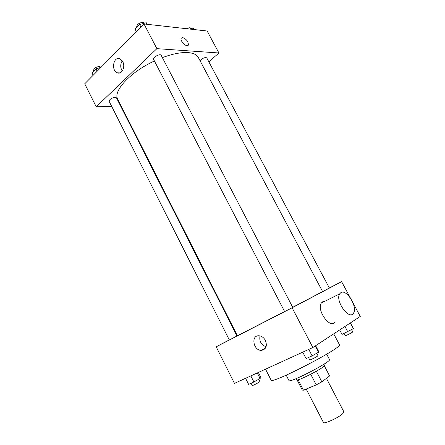 <?xml version="1.0" encoding="UTF-8"?>
<svg xmlns="http://www.w3.org/2000/svg" width="445" height="445" viewBox="0 0 445 445"><rect width="100%" height="100%" fill="white"/><g stroke="black" fill="none" stroke-linecap="round" stroke-linejoin="round"><path stroke-width="0.67" d="M306.193 389.052L323.409 422.461C323.738 424.413 338.261 417.877 342.611 413.794L343.885 411.848L326.43 378.356M310.743 374.273L316.245 384.892L303.445 390.187L302.294 390.07L297.088 379.947M324.316 365.834L329.573 375.897M329.6 375.947L321.846 381.838L316.245 384.892M316.345 371.252L321.846 381.838M323.893 364.233L324.483 365.362C326.246 366.747 296.726 382.049 296.609 379.808L296.025 378.678M298.083 379.769L303.445 390.187M326.697 354.192L329.489 359.516C332.087 361.373 288.972 383.724 288.95 380.531L286.207 375.18M333.722 333.85L339.418 344.641C343.851 347.028 270.465 385.07 271.066 380.069L265.531 369.178M353.063 303.006L360.272 316.44L312.857 347.534L234.465 383.384L216.187 346.805L229.292 339.908M329.35 287.965L341.61 281.657L350.26 297.772M292.721 307.328L322.608 291.592L198.331 57.494C196.796 54.646 193.336 53.011 187.951 52.593C181.043 52.193 172.515 53.867 162.364 57.622M154.409 60.987C130.19 72.068 112.68 91.275 117.758 99.257L237.413 335.752L284.611 311.539M236.89 335.914L237.369 335.664M341.61 281.657L292.12 307.795L216.187 346.805M236.084 336.481L236.946 336.02L116.44 97.778L115.16 97.299C111.517 98.022 109.503 99.352 109.125 101.299L229.325 339.974L236.084 336.481M322.586 291.547L329.378 288.021L206.758 57.911L205.913 57.516C203.588 57.75 201.624 58.812 200.033 60.698M292.738 307.356L284.622 311.561L153.553 59.346C152.318 57.444 160.322 53.233 161.173 55.341L292.738 307.356M292.12 307.795L312.857 347.534M265.404 340.431C267.417 346.11 266.077 349.425 261.376 350.365C253.344 350.693 250.68 335.252 258.873 335.769C261.604 335.981 263.779 337.532 265.404 340.431M334.957 321.857C330.602 329.784 316.256 310.137 321.29 303.089L322.608 301.799L324.661 301.399M340.926 292.588C346.572 288.777 357.825 306.983 353.553 313.035C349.447 320.967 334.863 300.887 339.657 293.861L340.926 292.588M266.099 346.794C261.126 344.83 259.101 341.204 260.025 335.914M208.85 61.838L218.923 52.983L156.885 48.655L96.231 106.806L111.656 106.316M120.612 106.027L121.174 106.01M96.231 106.806L84.728 83.793L143.991 23.947L207.131 31.005L218.923 52.983M143.991 23.947L156.885 48.655M122.742 61.699C125.646 66.878 121.819 74.766 117.424 72.835C110.894 70.822 113.341 56.037 119.805 58.829L122.742 61.699M182.645 37.541C186.394 39.049 188.307 41.513 188.374 44.934C187.328 48.149 179.791 41.224 181.198 38.303L182.645 37.541C186.394 39.049 188.302 41.513 188.374 44.934C187.328 48.149 179.791 41.224 181.193 38.303L182.645 37.541M122.258 71.061C120.233 67.596 120.233 64.197 122.242 60.859M147.429 24.33L146.249 22.717L139.613 24.536L135.096 29.12L136.393 31.617M146.249 22.717L147.072 24.291M139.613 24.536L140.92 27.045M136.899 27.29L136.687 26.884C136.993 24.353 139.124 22.812 143.079 22.267L144.408 23.223M101.004 67.356L95.964 68.842L91.976 72.891L93.172 75.266M95.964 68.842L97.166 71.233M93.862 70.978L93.589 70.449C93.878 68.341 95.859 66.989 99.535 66.388L101.037 67.323M193.864 29.526L193.052 28.074L189.642 29.053M193.052 28.074L193.82 29.52M186.466 28.697L190.004 27.646L191.15 28.619M315.65 345.704L318.659 351.461L318.464 352.279L312.134 355.867L306.082 358.581L302.75 352.156M315.188 346.004L318.464 352.279M308.769 349.403L312.134 355.867M308.496 357.496L309.748 359.916C309.72 360.35 315.472 357.563 317.357 356.234L317.964 355.672L316.712 353.274M258.367 372.454L260.904 377.455L260.091 378.5L253.9 381.977L248.61 384.352L245.573 378.306M257.282 372.949L260.091 378.5M250.835 375.897L253.9 381.977M251.108 383.228L252.27 385.531C253.572 385.242 255.875 384.113 259.174 382.149L259.947 381.493L258.801 379.229M350.399 322.914L353.38 328.632L342.038 334.412L339.668 329.951M350.349 322.948L353.38 328.632M344.947 326.485L347.773 331.792M344.046 333.494L345.225 335.714C346.761 335.324 349.119 334.178 352.295 332.281L352.746 331.87L351.567 329.656M324.316 365.829L329.589 375.919M321.29 303.089L339.657 293.861M265.626 347.873L261.376 350.365M119.861 72.897L117.424 72.835"/></g></svg>
